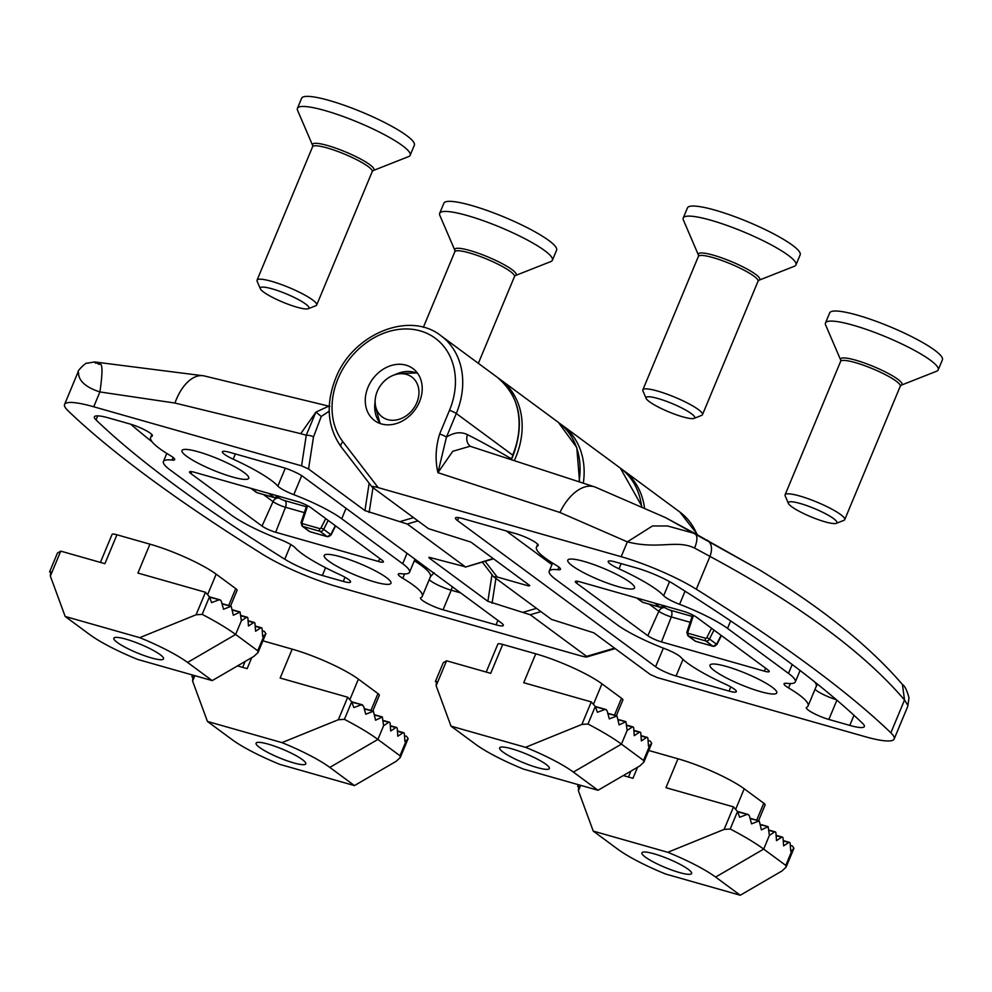 <?xml version="1.0" encoding="UTF-8"?>
<svg xmlns="http://www.w3.org/2000/svg" width="992" height="992" viewBox="0 0 992 992"><rect width="100%" height="100%" fill="white"/><g stroke="black" fill="none" stroke-linecap="round" stroke-linejoin="round"><path stroke-width="1.49" d="M377.258 391.369A24.837 20.125 -53.6 0 0 375.224 399.528A24.837 20.125 -53.6 0 0 391.245 420.236A24.837 20.125 -53.6 0 0 416.826 402.616A24.837 20.125 -53.6 0 0 414.408 379.415A24.837 20.125 -53.6 0 0 393.03 375.41A24.837 20.125 -53.6 0 0 377.258 391.369M558.434 566.754A16.145 2.753 -157.4 0 0 555.979 565.142A70.072 11.941 22.6 0 1 536.461 547.125A70.072 11.941 22.6 0 1 537.9 545.774A16.145 2.753 -157.4 0 0 538.222 545.451A16.145 2.753 -157.4 0 0 536.176 542.909A16.145 2.753 -157.4 0 0 515.691 533.622L462.718 518.568A16.145 2.753 -157.4 0 0 455.427 517.985A16.145 2.753 -157.4 0 0 457.473 520.54L655.6 666.748A16.145 2.753 -157.4 0 0 676.073 676.023L729.058 691.089A16.145 2.753 -157.4 0 0 736.349 691.672A16.145 2.753 -157.4 0 0 734.303 689.118A16.145 2.753 -157.4 0 0 725.549 684.257A70.072 11.941 22.6 0 1 680.884 657.324A16.145 2.753 -157.4 0 0 679.334 655.972A16.145 2.753 -157.4 0 0 664.962 648.756A53.841 9.176 22.6 0 1 617.024 624.662L556.066 579.675A53.841 9.176 22.6 0 1 549.221 571.169A53.841 9.176 22.6 0 1 557.888 569.73A16.145 2.753 -157.4 0 0 560.48 569.296A16.145 2.753 -157.4 0 0 558.434 566.754M788.491 673.394A53.841 9.176 22.6 0 1 795.324 681.901A53.841 9.176 22.6 0 1 786.668 683.339A16.145 2.753 -157.4 0 0 784.064 683.773A16.145 2.753 -157.4 0 0 788.566 687.927A70.072 11.941 22.6 0 1 799.192 694.884A70.072 11.941 22.6 0 1 808.083 705.957A70.072 11.941 22.6 0 1 806.657 707.308A16.145 2.753 -157.4 0 0 806.322 707.618A16.145 2.753 -157.4 0 0 813.378 713.198A16.145 2.753 -157.4 0 0 828.853 719.448L849.784 725.4A32.302 5.506 -157.4 0 0 864.354 726.566A32.302 5.506 -157.4 0 0 862.705 723.478A1044.427 178.039 -157.4 0 0 783.73 658.217A1044.427 178.039 -157.4 0 0 673.977 584.214A32.302 5.506 -157.4 0 0 636.418 567.945L615.499 561.993A16.145 2.753 -157.4 0 0 608.208 561.41A16.145 2.753 -157.4 0 0 618.996 568.825A70.072 11.941 22.6 0 1 656.952 589.905A70.072 11.941 22.6 0 1 663.66 595.758A16.145 2.753 -157.4 0 0 679.594 604.326A53.841 9.176 22.6 0 1 727.533 628.407L788.491 673.394L792.186 664.516M580.196 581.92A10.763 1.835 -157.4 0 0 575.335 581.523A10.763 1.835 -157.4 0 0 576.699 583.234L647.826 635.723A10.763 1.835 -157.4 0 0 661.478 641.911L764.361 671.15A10.763 1.835 -157.4 0 0 769.222 671.534A10.763 1.835 -157.4 0 0 767.845 669.836L696.731 617.359A10.763 1.835 -157.4 0 0 683.079 611.171L580.196 581.92M726.342 666.438A36.158 6.163 -157.4 0 0 710.024 665.111A36.158 6.163 -157.4 0 0 725.772 677.598A36.158 6.163 -157.4 0 0 760.455 691.61A36.158 6.163 -157.4 0 0 776.786 692.9A36.158 6.163 -157.4 0 0 760.938 680.413A36.158 6.163 -157.4 0 0 726.342 666.438M584.102 561.46A36.158 6.163 -157.4 0 0 567.784 560.145A36.158 6.163 -157.4 0 0 583.532 572.62A36.158 6.163 -157.4 0 0 618.214 586.644A36.158 6.163 -157.4 0 0 634.533 587.934A36.158 6.163 -157.4 0 0 618.698 575.434A36.158 6.163 -157.4 0 0 584.102 561.46M485.088 561.298L497.166 576.997L493.545 576.662L551.453 619.392L593.811 632.822L650.194 674.436L657.2 677.573L865.024 736.647A64.604 11.011 22.6 0 0 894.176 738.978A64.604 11.011 22.6 0 0 890.866 732.803A1076.729 183.545 22.6 0 0 809.447 665.533A1076.729 183.545 22.6 0 0 696.31 589.223A64.604 11.011 -157.4 0 0 621.178 556.698L378.163 487.618C373.153 486.266 371.144 486.08 372.124 487.06L428.519 528.674L470.865 542.091L529.802 585.578L528.649 585.95L529.22 585.156M341.558 447.28A5.382 3.075 -37.5 0 1 341.198 446.933L372.124 487.06M529.802 585.578L528.649 585.95L497.166 576.997M482.31 562.117L493.545 576.662M894.176 738.978L907.668 706.564L907.891 705.461L904.53 699.992C884.12 676.085 857.621 652.128 825.022 628.122C792.546 604.103 754.193 580.196 709.962 556.413L694.623 548.08C676.656 539.363 658.552 549.816 627.353 541.855L559.934 512.48L437.931 472.676C435.042 460.288 435.612 447.417 439.63 434.037L449.463 410.403A69.986 56.693 -53.6 0 0 420.236 330.894A69.986 56.693 -53.6 0 0 338.012 378.721A69.986 56.693 -53.6 0 0 342.922 441.775L378.163 487.618M890.866 732.803L904.53 699.992L902.447 684.517C904.791 685.856 906.973 690.283 908.994 697.798L907.891 705.461M621.178 556.698L627.353 541.855L652.476 525.971L667.517 525.983L695.07 533.572L759.55 569.941C821.661 607.687 869.314 645.916 902.522 684.604M707.308 540.144C711.785 543.442 712.665 548.861 709.962 556.413L696.31 589.223M419.455 401.872A32.302 26.164 126.4 0 1 374.554 420.546A32.302 26.164 126.4 0 1 368.02 387.252A32.302 26.164 126.4 0 1 412.92 368.565A32.302 26.164 126.4 0 1 419.455 401.872M559.934 512.48A43.065 24.577 -69.9 0 1 595.051 487.022L665.471 517.588L695.07 533.572C697.661 535.878 697.5 540.714 694.623 548.08M342.922 441.775A5.382 3.075 -37.5 0 0 341.198 446.933C327.397 427.341 325.525 404.538 335.581 378.522C352.445 334.143 409.386 310.397 441.031 335.792A75.367 61.058 126.4 0 1 456.295 413.49L446.45 437.137C454.014 432.351 461.02 431.52 467.468 434.645A2249.286 1261.96 -74.1 0 1 510.706 458.44M595.051 487.022L470.047 446.239L452.761 451.298L437.931 472.676L446.45 437.137A5.382 0.918 -157.4 0 0 439.63 434.037M400.322 576.674A16.145 2.753 -157.4 0 0 402.764 578.274A70.072 11.941 22.6 0 1 422.282 596.291A70.072 11.941 22.6 0 1 420.856 597.655A16.145 2.753 -157.4 0 0 420.521 597.965A16.145 2.753 -157.4 0 0 422.58 600.52A16.145 2.753 -157.4 0 0 443.052 609.795L496.037 624.848A16.145 2.753 -157.4 0 0 503.328 625.431A16.145 2.753 -157.4 0 0 501.27 622.889L303.155 476.668A16.145 2.753 -157.4 0 0 282.67 467.393L229.685 452.34A16.145 2.753 -157.4 0 0 222.394 451.757A16.145 2.753 -157.4 0 0 224.452 454.311A16.145 2.753 -157.4 0 0 233.194 459.172A70.072 11.941 22.6 0 1 277.859 486.092A16.145 2.753 -157.4 0 0 279.409 487.444A16.145 2.753 -157.4 0 0 293.793 494.673A53.841 9.176 22.6 0 1 341.732 518.754L402.69 563.741A53.841 9.176 22.6 0 1 409.522 572.248A53.841 9.176 22.6 0 1 400.867 573.686A16.145 2.753 -157.4 0 0 398.263 574.12A16.145 2.753 -157.4 0 0 400.322 576.674M170.252 470.022A53.841 9.176 22.6 0 1 163.42 461.516A53.841 9.176 22.6 0 1 172.075 460.077A16.145 2.753 -157.4 0 0 174.679 459.643A16.145 2.753 -157.4 0 0 170.178 455.489A70.072 11.941 22.6 0 1 159.551 448.533A70.072 11.941 22.6 0 1 150.66 437.472A70.072 11.941 22.6 0 1 152.086 436.108A16.145 2.753 -157.4 0 0 152.421 435.798A16.145 2.753 -157.4 0 0 145.365 430.218A16.145 2.753 -157.4 0 0 129.89 423.968L108.971 418.029A32.302 5.506 -157.4 0 0 94.389 416.863A32.302 5.506 -157.4 0 0 96.05 419.938A1044.427 178.039 -157.4 0 0 175.014 485.2A1044.427 178.039 -157.4 0 0 284.766 559.215A32.302 5.506 -157.4 0 0 322.338 575.484L343.257 581.424A16.145 2.753 -157.4 0 0 350.548 582.006A16.145 2.753 -157.4 0 0 339.748 574.604A70.072 11.941 22.6 0 1 301.804 553.511A70.072 11.941 22.6 0 1 295.083 547.671A16.145 2.753 -157.4 0 0 279.149 539.09A53.841 9.176 22.6 0 1 231.223 515.009L170.252 470.022M378.56 561.497A10.763 1.835 -157.4 0 0 383.42 561.869A10.763 1.835 -157.4 0 0 382.044 560.182L310.93 507.693A10.763 1.835 -157.4 0 0 297.278 501.506L194.395 472.266A10.763 1.835 -157.4 0 0 189.534 471.87A10.763 1.835 -157.4 0 0 190.898 473.581L262.024 526.07A10.763 1.835 -157.4 0 0 275.677 532.258L378.56 561.497L379.738 558.484M232.413 476.978A36.158 6.163 -157.4 0 0 248.732 478.268A36.158 6.163 -157.4 0 0 232.897 465.781A36.158 6.163 -157.4 0 0 198.288 451.806A36.158 6.163 -157.4 0 0 181.982 450.492A36.158 6.163 -157.4 0 0 197.718 462.966A36.158 6.163 -157.4 0 0 232.413 476.978M374.654 581.957A36.158 6.163 -157.4 0 0 390.972 583.246A36.158 6.163 -157.4 0 0 375.137 570.747A36.158 6.163 -157.4 0 0 340.541 556.785A36.158 6.163 -157.4 0 0 324.223 555.458A36.158 6.163 -157.4 0 0 339.971 567.932A36.158 6.163 -157.4 0 0 374.654 581.957M429.04 557.256L465.211 566.767L407.29 524.024L364.944 510.607L369.148 483.302M329.208 411.184L321.247 416.479L313.497 436.951L308.549 468.993L364.944 510.607M308.549 468.993L301.556 465.843L93.732 406.782A64.604 11.011 22.6 0 0 64.567 404.438A64.604 11.011 22.6 0 0 67.89 410.614A1076.729 183.545 22.6 0 0 149.296 477.896A1076.729 183.545 22.6 0 0 262.446 554.193A64.604 11.011 -157.4 0 0 337.578 586.731L580.593 655.799C585.602 657.15 587.611 657.336 586.619 656.357L530.236 614.755L487.878 601.326L491.982 574.703M615.189 648.594L586.818 656.952L586.619 656.357L614.556 648.136M430.106 557.479L428.953 557.839L487.878 601.326M493.52 558.818L465.322 567.114L493.148 558.533M313.497 436.951A5.382 1.711 -171.2 0 0 306.268 435.252L315.915 412.077L300.75 433.678L174.927 403.05L99.907 391.939C72.9 383.234 80.191 369.929 77.984 372.818M95.567 363.184C93.794 361.348 94.934 361.758 99.002 364.399C102.635 361.993 102.932 371.169 99.907 391.939L93.732 406.782M321.247 416.479L315.915 412.077L328.761 406.174M688.175 869.265A26.92 4.588 22.6 0 1 691.598 873.518A26.92 4.588 22.6 0 1 672.477 870.294A26.92 4.588 22.6 0 1 645.308 857.076A26.92 4.588 22.6 0 1 641.898 852.822A26.92 4.588 22.6 0 1 661.019 856.046A26.92 4.588 22.6 0 1 688.175 869.265M749.344 815.833L748.402 814.593L746.951 814.494L739.66 817.259L737.515 811.456L730.211 829.002A102.288 17.434 22.6 0 1 763.691 849.102L785.788 865.408L792.1 850.218L790.736 851.136L790.165 843.56A2.158 1.203 105.9 0 0 789.458 842.344A2.158 1.203 105.9 0 0 788.739 842.506L783.618 845.878L783.06 838.314A2.158 1.203 105.9 0 0 782.353 837.099A2.158 1.203 105.9 0 0 781.622 837.26L776.5 840.633L775.942 833.069A2.158 1.203 105.9 0 0 775.236 831.854A2.158 1.203 105.9 0 0 774.504 832.003L769.395 835.388L768.13 826.658L761.397 829.882L759.227 820.892L751.552 823.856L749.344 815.833M792.1 850.218L793.947 848.284L792.397 845.978L790.302 845.382M580.642 785.342L578.398 790.736L593.241 831.098L667.777 852.289L724.135 829.399L733.51 806.88L665.954 787.685L677.982 758.793L648.731 750.473M733.51 806.88L737.515 811.456L748.03 814.444M768.13 826.658L760.504 824.798M759.227 820.892L750.15 818.636M748.402 814.593L737.676 811.853M637.546 767.275L632.946 778.311L623.298 775.558M793.947 848.284L786.11 867.132L781.994 870.964L740.255 895.243L665.706 874.051A61.368 10.466 -157.4 0 1 617.88 849.276L593.241 831.098M740.255 895.243L715.616 877.064A61.368 10.466 -157.4 0 0 667.777 852.289M756.722 820.136L763.766 803.222L744.211 788.789A52.216 8.903 -157.4 0 0 677.982 758.793M763.766 803.222A10.763 1.835 22.6 0 1 765.13 804.921L758.582 820.669M578.398 790.736L578.696 786.495M786.11 867.132L785.788 865.408M730.211 829.002L724.135 829.399M545.935 764.286A26.92 4.588 22.6 0 1 549.357 768.54A26.92 4.588 22.6 0 1 530.236 765.328A26.92 4.588 22.6 0 1 503.068 752.11A26.92 4.588 22.6 0 1 499.646 747.856A26.92 4.588 22.6 0 1 518.779 751.068A26.92 4.588 22.6 0 1 545.935 764.286M607.104 710.855L606.162 709.615L604.711 709.528L597.42 712.281L595.274 706.478L587.971 724.036A102.288 17.434 22.6 0 1 621.438 744.124L643.535 760.43L649.859 745.252L648.483 746.158L647.925 738.594A2.158 1.203 105.9 0 0 647.218 737.378A2.158 1.203 105.9 0 0 646.486 737.54L641.378 740.912L640.82 733.348A2.158 1.203 105.9 0 0 640.113 732.133A2.158 1.203 105.9 0 0 639.381 732.282L634.26 735.667L633.702 728.103A2.158 1.203 105.9 0 0 632.995 726.876A2.158 1.203 105.9 0 0 632.264 727.037L627.155 730.41L625.89 721.68L619.144 724.916L616.987 715.926L609.311 718.89L607.104 710.855M649.859 745.252L651.707 743.318L650.157 741.012L648.061 740.416M591.269 701.914L523.714 682.719L535.742 653.815L502.733 644.44L490.705 673.332L446.549 660.784L436.158 685.757L451 726.132L525.537 747.311L581.895 724.42L591.269 701.914L595.274 706.478L605.79 709.466M625.89 721.68L618.252 719.832M616.987 715.926L607.91 713.657M606.162 709.615L595.436 706.887M651.707 743.318L643.858 762.154L639.753 765.985L598.015 790.277L523.466 769.085A61.368 10.466 -157.4 0 1 475.639 744.31L451 726.132M598.015 790.277L573.376 772.086A61.368 10.466 -157.4 0 0 525.537 747.311M435.401 681.541L443.25 662.693L446.549 660.784M614.482 715.17L621.525 698.256L601.958 683.823A52.216 8.903 -157.4 0 0 535.742 653.815M486.216 672.055L497.872 644.044A10.763 1.835 22.6 0 1 502.733 644.44M621.525 698.256A10.763 1.835 22.6 0 1 622.889 699.955L616.342 715.691M436.158 685.757L436.455 681.516M643.858 762.154L643.535 760.43M587.971 724.036L581.895 724.42M160.134 654.633A26.92 4.588 22.6 0 1 163.544 658.886A26.92 4.588 22.6 0 1 144.423 655.675A26.92 4.588 22.6 0 1 117.267 642.456A26.92 4.588 22.6 0 1 113.844 638.203A26.92 4.588 22.6 0 1 132.965 641.415A26.92 4.588 22.6 0 1 160.134 654.633M221.303 601.202L220.36 599.962L218.91 599.862L211.618 602.628L209.473 596.824L202.17 614.37A102.288 17.434 22.6 0 1 235.637 634.471L257.734 650.777L264.058 635.599L262.682 636.504L262.124 628.94A2.158 1.203 105.9 0 0 261.417 627.725A2.158 1.203 105.9 0 0 260.685 627.874L255.576 631.259L255.006 623.695A2.158 1.203 105.9 0 0 254.312 622.468A2.158 1.203 105.9 0 0 253.58 622.629L248.459 626.002L247.901 618.438A2.158 1.203 105.9 0 0 247.194 617.222A2.158 1.203 105.9 0 0 246.462 617.384L241.354 620.756L240.089 612.027L233.343 615.251L231.186 606.273L223.51 609.237L221.303 601.202M264.058 635.599L265.906 633.665L264.356 631.358L262.26 630.763M205.456 592.261L137.913 573.054L149.941 544.162L116.932 534.787L104.904 563.679L60.748 551.13L50.356 576.104L65.187 616.466L139.736 637.658L196.094 614.767L205.456 592.261L209.473 596.824L219.988 599.813M240.089 612.027L232.45 610.167M231.186 606.273L222.109 604.004M220.36 599.962L209.634 597.234M265.906 633.665L258.056 652.5L253.952 656.332L212.201 680.611L137.665 659.432A61.368 10.466 -157.4 0 1 89.826 634.657L65.187 616.466M212.201 680.611L187.562 662.433A61.368 10.466 -157.4 0 0 139.736 637.658M49.6 571.888L57.449 553.04L60.748 551.13M228.681 605.504L235.724 588.603L216.157 574.17A52.216 8.903 -157.4 0 0 149.941 544.162M100.415 562.402L112.071 534.39A10.763 1.835 22.6 0 1 116.932 534.787M235.724 588.603A10.763 1.835 22.6 0 1 237.088 590.302L230.528 606.038M50.356 576.104L50.642 571.863M258.056 652.5L257.734 650.777M202.17 614.37L196.094 614.767M302.374 759.612A26.92 4.588 22.6 0 1 305.796 763.852A26.92 4.588 22.6 0 1 286.676 760.641A26.92 4.588 22.6 0 1 259.507 747.422A26.92 4.588 22.6 0 1 256.085 743.169A26.92 4.588 22.6 0 1 275.218 746.381A26.92 4.588 22.6 0 1 302.374 759.612M363.543 706.168L361.15 704.841L353.859 707.594L351.714 701.79L344.41 719.349A102.288 17.434 22.6 0 1 377.878 739.437L399.987 755.755L406.298 740.565L404.922 741.47L404.364 733.906A2.158 1.203 105.9 0 0 403.657 732.691A2.158 1.203 105.9 0 0 402.926 732.852L397.817 736.225L397.259 728.661A2.158 1.203 105.9 0 0 396.552 727.446A2.158 1.203 105.9 0 0 395.82 727.595L390.699 730.98L390.141 723.416A2.158 1.203 105.9 0 0 389.434 722.201A2.158 1.203 105.9 0 0 388.703 722.35L383.594 725.735L382.329 716.993L375.584 720.229L373.426 711.239L365.75 714.203L363.543 706.168M406.298 740.565L408.146 738.631L406.596 736.324L404.5 735.729M194.841 675.676L192.597 681.082L207.44 721.444L281.976 742.624L338.334 719.733L347.708 697.227L280.153 678.032L292.181 649.14L262.917 640.82M347.708 697.227L351.714 701.79L362.229 704.779M382.329 716.993L374.691 715.145M373.426 711.239L364.349 708.97M362.601 704.94L351.875 702.2M251.732 657.622L247.144 668.645L237.497 665.905M408.146 738.631L400.297 757.466L396.192 761.298L354.454 785.59L279.905 764.398A61.368 10.466 -157.4 0 1 232.078 739.623L207.44 721.444M354.454 785.59L329.815 767.399A61.368 10.466 -157.4 0 0 281.976 742.624M370.921 710.483L377.964 693.569L358.397 679.136A52.216 8.903 -157.4 0 0 292.181 649.14M377.964 693.569A10.763 1.835 22.6 0 1 379.328 695.268L372.781 711.004M192.597 681.082L192.894 676.829M400.297 757.466L399.987 755.755M344.41 719.349L338.334 719.733M689.08 418.314A26.338 4.489 22.6 0 1 663.264 409.46A26.338 4.489 22.6 0 1 646.164 398.437A26.338 4.489 22.6 0 1 651.719 397.06A26.338 4.489 22.6 0 1 681.467 407.824A26.338 4.489 22.6 0 1 694.053 418.376A26.338 4.489 22.6 0 1 689.08 418.314M646.164 398.437L642.928 390.91A32.302 5.506 22.6 0 1 642.841 389.844A32.302 5.506 22.6 0 1 649.748 389.224A32.302 5.506 22.6 0 1 683.872 401.252A32.302 5.506 22.6 0 1 702.485 414.668A32.302 5.506 22.6 0 1 701.666 415.363L694.053 418.376M683.389 220.026A61.045 10.404 22.6 0 1 683.228 218.004A61.045 10.404 22.6 0 1 696.285 216.826A61.045 10.404 22.6 0 1 760.765 239.556A61.045 10.404 22.6 0 1 795.956 264.926A61.045 10.404 22.6 0 1 794.418 266.24L758.917 280.252A33.244 5.667 22.6 0 0 743.033 266.922A33.244 5.667 22.6 0 0 705.473 253.344A33.244 5.667 22.6 0 0 698.455 255.08L683.389 220.026M683.228 218.004L687.431 207.923A61.045 10.404 22.6 0 1 700.476 206.745A61.045 10.404 22.6 0 1 764.968 229.474A61.045 10.404 22.6 0 1 800.16 254.845L795.956 264.926M293.496 306.131A26.338 4.489 22.6 0 1 260.363 288.784A26.338 4.489 22.6 0 1 275.702 289.937A26.338 4.489 22.6 0 1 300.688 300.861A26.338 4.489 22.6 0 1 308.239 308.723A26.338 4.489 22.6 0 1 293.496 306.131M260.363 288.784L257.126 281.257A32.302 5.506 22.6 0 1 257.04 280.19A32.302 5.506 22.6 0 1 275.95 282.67A32.302 5.506 22.6 0 1 316.684 305.015A32.302 5.506 22.6 0 1 315.865 305.71L308.239 308.723M297.588 110.372A61.045 10.404 22.6 0 1 297.426 108.351A61.045 10.404 22.6 0 1 333.163 113.051A61.045 10.404 22.6 0 1 410.155 155.273A61.045 10.404 22.6 0 1 408.617 156.587L373.116 170.599A33.244 5.667 22.6 0 0 363.58 160.679A33.244 5.667 22.6 0 0 332.022 146.89A33.244 5.667 22.6 0 0 312.654 145.427L297.588 110.372M297.426 108.351L301.63 98.27A61.045 10.404 22.6 0 1 337.367 102.957A61.045 10.404 22.6 0 1 414.358 145.192L410.155 155.273M814.916 518.407A26.338 4.489 22.6 0 1 788.404 503.415A26.338 4.489 22.6 0 1 810.377 506.924A26.338 4.489 22.6 0 1 836.293 523.342A26.338 4.489 22.6 0 1 814.916 518.407M788.404 503.415L785.168 495.888A32.302 5.506 22.6 0 1 785.081 494.822A32.302 5.506 22.6 0 1 812.126 500.191A32.302 5.506 22.6 0 1 844.725 519.647A32.302 5.506 22.6 0 1 843.919 520.341L836.293 523.342M825.629 324.992A61.045 10.404 22.6 0 1 825.48 322.983A61.045 10.404 22.6 0 1 876.568 333.126A61.045 10.404 22.6 0 1 938.196 369.904A61.045 10.404 22.6 0 1 936.659 371.206L901.17 385.218A33.244 5.667 22.6 0 0 868.446 364.486A33.244 5.667 22.6 0 0 840.695 360.059L825.629 324.992M825.48 322.983L829.672 312.889A61.045 10.404 22.6 0 1 880.772 323.045A61.045 10.404 22.6 0 1 942.4 359.811L938.196 369.904M439.828 215.338A61.045 10.404 22.6 0 1 439.667 213.33A61.045 10.404 22.6 0 1 460.375 213.726A61.045 10.404 22.6 0 1 522.102 237.286A61.045 10.404 22.6 0 1 552.395 260.251A61.045 10.404 22.6 0 1 550.858 261.553L515.356 275.565A33.244 5.667 22.6 0 0 502.014 263.55A33.244 5.667 22.6 0 0 466.091 249.513A33.244 5.667 22.6 0 0 454.894 250.393L439.828 215.338M439.667 213.33L443.87 203.236A61.045 10.404 22.6 0 1 464.578 203.633A61.045 10.404 22.6 0 1 526.293 227.205A61.045 10.404 22.6 0 1 556.599 250.158L552.395 260.251M380.023 423.472L374.815 404.277A31.583 25.581 -53.6 0 0 380.742 423.708M417.768 373.55A31.583 25.581 -53.6 0 0 397.445 373.612L393.03 375.41M808.083 705.957L816.242 686.365A70.072 11.941 -157.4 0 0 814.742 681.95M669.55 581.622L663.66 595.758M560.381 423.944L562.452 425.394A75.367 61.058 126.4 0 1 583.358 482.794M641.526 506.069A75.367 61.058 -53.6 0 0 620.36 468.125L641.849 506.218M449.463 410.403A5.382 0.918 -157.4 0 1 456.295 413.49L512.678 455.105A75.367 61.058 -53.6 0 0 497.426 377.406C519.845 396.552 525.066 422.617 513.087 455.613L511.227 458.602M470.791 446.474A10.763 8.866 116.9 0 1 467.468 434.645M577.567 581.312L576.699 583.234M765.539 668.137L764.361 671.15M690.159 622.282L671.299 616.925L661.478 641.911M663.375 606.496L665.086 607.774A4.439 0.756 -157.4 0 0 670.728 610.316A5.382 3.026 105.9 0 1 671.299 616.925A9.821 1.674 22.6 0 1 658.837 611.283L647.826 635.723M665.086 607.774A5.382 4.365 126.4 0 0 658.837 611.283L649.227 604.19M558.955 567.151L557.888 569.73M730.794 686.91L729.058 691.089M682.992 659.42L676.073 676.023M663.35 648.136L655.6 666.748M672.44 651.992A16.145 2.753 22.6 0 1 670.654 651.149M551.936 564.646L506.292 530.956M458.676 517.638L457.473 520.54M538.21 545.005L537.9 545.774M730.645 620.918L727.533 628.407M685.063 591.182L679.594 604.326M621.166 563.605L618.996 568.825M853.988 715.294L849.784 725.4M836.888 700.166L828.853 719.448M836.256 699.645A16.145 2.753 22.6 0 1 816.528 690.581A16.145 2.753 22.6 0 1 815.027 689.279M790.388 683.575L788.566 687.927M670.728 610.316L692.118 616.404M713.98 630.081L709.478 639.009L716.596 644.254L721.097 635.326M693.458 615.375L687.865 632.214A1.079 0.868 -53.6 0 0 688.349 633.355L705.597 638.253A1.079 0.868 -53.6 0 0 706.825 637.608L711.524 628.271M696.136 641.44A2.158 1.203 105.9 0 1 695.888 641.415L694.958 640.968A3.224 2.616 -53.6 0 0 695.665 641.303A2.158 1.203 105.9 0 0 695.888 641.415L713.136 646.325A2.158 1.203 105.9 0 1 712.913 646.214L705.808 640.968L688.547 636.058L695.665 641.303L712.913 646.214A3.224 2.616 -53.6 0 0 716.596 644.254L713.136 646.325A2.158 1.203 105.9 0 0 713.608 646.3M706.825 637.608L709.478 639.009A3.224 2.616 126.4 0 1 705.808 640.968A2.158 1.203 105.9 0 1 705.597 638.253M688.349 633.355A2.158 1.203 105.9 0 0 688.547 636.058A3.224 2.616 126.4 0 1 687.853 635.723L694.958 640.968M637.112 598.102L642.828 602.318L660.077 607.228L654.373 603.012M643.3 602.454A2.158 1.203 105.9 0 1 643.052 602.429L642.134 601.983A3.224 2.616 -53.6 0 0 642.828 602.318A2.158 1.203 105.9 0 0 643.052 602.429L660.312 607.34A2.158 1.203 105.9 0 1 660.077 607.228A3.224 2.616 -53.6 0 0 663.561 605.616M687.865 632.214L686.836 632.288L687.853 635.723M664.045 605.579L660.312 607.34A2.158 1.203 105.9 0 0 660.771 607.315M404.575 573.922L402.764 578.274M152.408 435.352L152.086 436.108M290.854 544.583L284.766 559.215M460.61 592.881L451.211 590.203L443.052 609.795M452.278 586.731A10.763 6.039 105.9 0 1 451.211 590.203A16.145 2.753 22.6 0 1 430.726 580.928A16.145 2.753 22.6 0 1 429.226 579.626M235.364 453.952L233.194 459.172M301.692 475.676L293.793 494.673M296.248 472.688A16.145 2.753 22.6 0 1 294.475 471.845M495.901 578.41L492.082 603.21M523.565 612.163L536.486 608.356M372.967 487.68L369.136 512.492M400.632 521.432L413.552 517.626M417.954 520.887L407.29 524.024M579.068 481.269A75.367 61.058 -53.6 0 0 558.384 422.394L500.476 379.651A75.367 61.058 126.4 0 1 515.728 457.349A75.367 61.058 126.4 0 1 514.712 459.705M301.556 465.843L306.268 435.252L300.75 433.678M540.9 611.605L530.236 614.755M696.768 533.944A75.367 61.058 -53.6 0 0 679.793 511.996L623.41 470.382A75.367 61.058 126.4 0 1 644.453 507.42M64.567 404.438L78.058 372.037C76.967 371.132 86.18 362.105 86.874 363.246L94.575 361.956L203.992 375.869A43.065 23.659 101.7 0 0 174.927 403.05M304.358 512.628L285.485 507.259L275.677 532.258M277.574 496.843L279.285 498.108A4.439 0.756 -157.4 0 0 284.915 500.662A5.382 3.026 -74.1 0 1 285.485 507.259A9.821 1.674 22.6 0 1 273.036 501.617L262.024 526.07M279.285 498.108A5.382 4.365 -53.6 0 0 273.036 501.617L263.426 494.524M191.766 471.659L190.898 473.581M407.018 553.325L402.69 563.741M346.059 508.338L341.732 518.754M285.312 468.212L277.859 486.092M497.897 620.384L496.037 624.848M422.282 596.291L430.441 576.712A70.072 11.941 -157.4 0 0 414.309 560.753M173.154 457.498L172.075 460.077M344.993 577.245L343.257 581.424M325.574 567.709L322.338 575.484M97.749 415.859L96.05 419.938M152.16 441.886A1044.427 178.039 22.6 0 1 130.646 424.192M284.915 500.662L306.317 506.751M328.178 520.428L323.677 529.356L330.795 534.601L335.284 525.673M307.656 505.722L302.064 522.561A1.079 0.868 -53.6 0 0 302.548 523.689L319.796 528.6A1.079 0.868 -53.6 0 0 321.024 527.942L325.723 518.618M251.311 488.448L257.027 492.664L274.276 497.562L268.572 493.359M257.498 492.801A2.158 1.203 -74.1 0 1 257.25 492.776L256.333 492.317A3.224 2.616 -53.6 0 0 257.027 492.664A2.158 1.203 -74.1 0 0 257.25 492.776L274.511 497.674A2.158 1.203 -74.1 0 1 274.276 497.562A3.224 2.616 -53.6 0 0 277.76 495.963M302.548 523.689A2.158 1.203 -74.1 0 0 302.746 526.405L309.851 531.65L327.112 536.56L319.994 531.303L302.746 526.405A3.224 2.616 126.4 0 1 302.052 526.058L309.157 531.315A3.224 2.616 -53.6 0 0 309.851 531.65A2.158 1.203 -74.1 0 0 310.087 531.762L327.335 536.672A2.158 1.203 -74.1 0 1 327.112 536.56A3.224 2.616 -53.6 0 0 330.795 534.601L327.335 536.672A2.158 1.203 -74.1 0 0 327.806 536.647M321.024 527.942L323.677 529.356A3.224 2.616 126.4 0 1 319.994 531.303A2.158 1.203 -74.1 0 1 319.796 528.6M274.97 497.662A2.158 1.203 -74.1 0 1 274.511 497.674L278.244 495.926M306.801 505.275L301.035 522.623L302.064 522.561M310.335 531.786A2.158 1.203 -74.1 0 1 310.087 531.762L309.157 531.315M774.504 832.003L768.974 830.428M788.739 842.506L783.258 840.943M781.622 837.26L776.141 835.698M769.395 835.388L763.691 849.102L715.616 877.064M744.211 788.789L735.94 808.654M632.264 727.037L626.721 725.462M646.486 737.54L641.006 735.977M639.381 732.282L633.9 730.732M627.155 730.41L621.438 744.124L573.376 772.086M601.958 683.823L593.7 703.688M246.462 617.384L240.92 615.809M260.685 627.874L255.204 626.324M253.58 622.629L248.099 621.066M241.354 620.756L235.637 634.471L187.562 662.433M216.157 574.17L207.886 594.034M388.703 722.35L383.16 720.775M402.926 732.852L397.445 731.29M395.82 727.595L390.34 726.045M383.594 725.735L377.878 739.437L329.815 767.399M358.397 679.136L350.139 699M702.485 414.668L758.024 281.257A32.302 5.506 -157.4 0 0 739.4 267.828A32.302 5.506 -157.4 0 0 705.287 255.8A32.302 5.506 -157.4 0 0 698.38 256.432L698.455 255.08M316.684 305.015L372.223 171.604A32.302 5.506 -157.4 0 0 331.489 149.259A32.302 5.506 -157.4 0 0 312.579 146.766L312.654 145.427M844.725 519.647L900.265 386.223A32.302 5.506 -157.4 0 0 867.653 366.767A32.302 5.506 -157.4 0 0 840.621 361.398L840.695 360.059M478.355 363.332L514.464 276.57A32.302 5.506 -157.4 0 0 498.43 264.418A32.302 5.506 -157.4 0 0 465.781 251.956A32.302 5.506 -157.4 0 0 454.82 251.745L454.894 250.393M375.224 399.528L374.815 404.277M417.322 372.93L397.445 373.612M562.452 425.394L620.36 468.125M665.52 517.613L759.19 569.718M441.031 335.792L497.426 377.406M907.68 706.552L909.007 697.922M511.773 458.775L513.087 455.613M552.594 563.084L549.221 571.169M537.676 544.199L536.461 547.125M800.073 670.493L795.324 681.901M816.242 686.365L817.557 684.195M642.134 601.983L636.74 597.99M721.42 635.574L716.881 644.564M692.602 614.928L686.836 632.288M151.875 434.546L150.66 437.472M203.992 375.869L329.865 406.41M697.116 534.13L679.793 511.996M500.476 379.651L498.926 378.56M623.41 470.382L621.86 469.278M579.526 481.43L576.786 447.578L558.384 422.394M414.966 559.19L409.522 572.248M166.792 453.418L163.42 461.516M430.441 576.712L434.074 572.694M256.333 492.317L250.926 488.337M301.035 522.623L302.052 526.058M335.606 525.909L331.08 534.911M789.458 842.344L783.221 840.571M782.353 837.099L776.116 835.326M775.236 831.854L768.936 830.056M760.43 824.414L767.882 826.534M750.039 818.239L758.917 820.756M578.398 784.697L577.642 786.507M628.457 777.034L630.912 771.131M647.218 737.378L640.981 735.605M640.113 732.133L633.876 730.36M632.995 726.876L626.684 725.09M618.19 719.448L625.642 721.556M607.798 713.26L616.677 715.79M261.417 627.725L255.18 625.952M254.312 622.468L248.062 620.694M247.194 617.222L240.882 615.437M232.376 609.782L239.828 611.903M221.997 603.607L230.876 606.137M403.657 732.691L397.42 730.918M396.552 727.446L390.315 725.673M389.434 722.201L383.123 720.403M374.629 714.761L382.081 716.881M364.238 708.586L373.116 711.103M192.597 675.044L191.84 676.854M242.656 667.368L245.111 661.478M758.024 281.257L758.917 280.252M642.841 389.844L698.38 256.432M372.223 171.604L373.116 170.599M257.04 280.19L312.579 146.766M900.265 386.223L901.17 385.218M785.081 494.822L840.621 361.398M514.464 276.57L515.356 275.565M423.348 327.335L454.82 251.745"/></g></svg>
